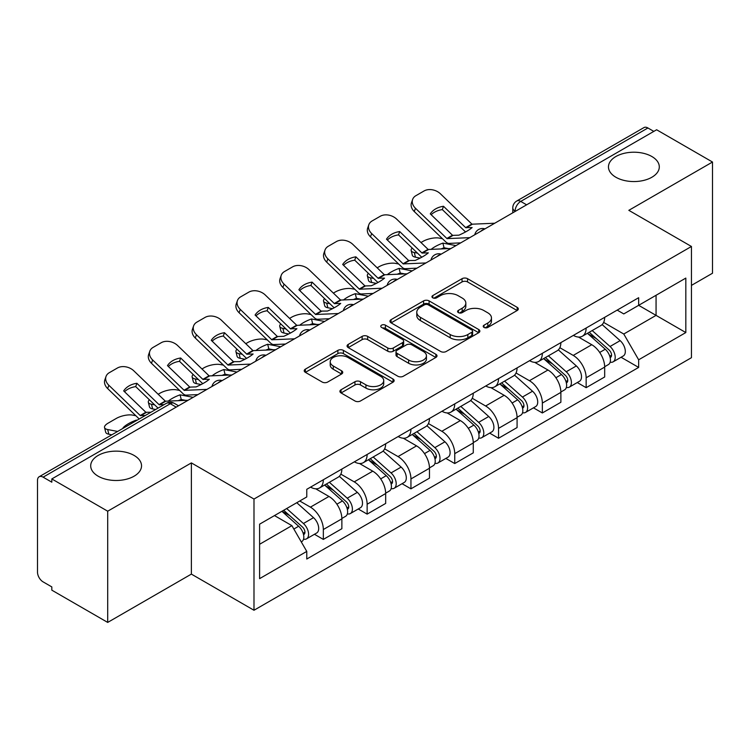 <?xml version="1.0" encoding="UTF-8"?>
<svg xmlns="http://www.w3.org/2000/svg" width="750" height="750" viewBox="0 0 750 750"><rect width="100%" height="100%" fill="white"/><g stroke="black" fill="none" stroke-linecap="round" stroke-linejoin="round"><path stroke-width="1.12" d="M484.022 327.422A2.728 1.575 0 0 0 487.884 327.422L517.163 310.519A3.9 2.25 0 0 0 518.306 308.925A3.9 2.25 0 0 0 517.163 307.331L467.559 278.691A3.9 2.25 0 0 0 462.047 278.691L432.759 295.594A2.728 1.575 0 0 0 431.962 296.709A2.728 1.575 0 0 0 432.759 297.825A2.728 1.575 0 0 0 436.622 297.825L440.409 295.641A12.469 7.2 0 0 1 458.044 295.641L462.178 298.022A12.469 7.2 0 0 1 465.834 303.113A12.469 7.2 0 0 1 462.178 308.203L458.391 310.397A2.728 1.575 0 0 0 457.594 311.512A2.728 1.575 0 0 0 458.391 312.619A2.728 1.575 0 0 0 462.253 312.619L466.041 310.434A12.469 7.2 0 0 1 483.675 310.434L487.809 312.825A12.469 7.2 0 0 1 491.466 317.916A12.469 7.2 0 0 1 487.809 323.006L484.022 325.191A2.728 1.575 0 0 0 483.225 326.306A2.728 1.575 0 0 0 484.022 327.422L484.022 325.191M134.091 455.438A25.416 14.672 0 0 0 106.397 452.259A25.416 14.672 0 0 0 90.703 465.816A25.416 14.672 0 0 0 98.147 476.194A25.416 14.672 0 0 0 125.841 479.372A25.416 14.672 0 0 0 141.534 465.816A25.416 14.672 0 0 0 134.091 455.438M651.853 156.516A25.416 14.672 0 0 0 624.159 153.328A25.416 14.672 0 0 0 608.466 166.884A25.416 14.672 0 0 0 615.909 177.263A25.416 14.672 0 0 0 643.603 180.441A25.416 14.672 0 0 0 659.297 166.884A25.416 14.672 0 0 0 651.853 156.516M341.053 389.756A3.9 2.25 0 0 0 339.909 391.35A3.9 2.25 0 0 0 341.053 392.934L354.966 400.978A3.9 2.25 0 0 0 360.478 400.978L393 382.2A3.9 2.25 0 0 0 394.144 380.606A3.9 2.25 0 0 0 393 379.012L343.397 350.372A3.9 2.25 0 0 0 337.884 350.372L305.363 369.15A3.9 2.25 0 0 0 304.219 370.744A3.9 2.25 0 0 0 305.363 372.328L322.172 382.041A3.9 2.25 0 0 0 327.684 382.041L341.606 374.006A3.9 2.25 0 0 0 342.741 372.413A3.9 2.25 0 0 0 341.606 370.819L333.263 366.009A10.425 6.019 0 0 1 330.216 361.753A10.425 6.019 0 0 1 336.647 356.194A10.425 6.019 0 0 1 348.009 357.497L380.672 376.35A10.425 6.019 0 0 1 383.728 380.606A10.425 6.019 0 0 1 377.288 386.166A10.425 6.019 0 0 1 365.925 384.862L360.478 381.722A3.9 2.25 0 0 0 354.966 381.722L341.053 389.756L341.053 392.934M253.988 499.05L191.372 462.9L107.7 511.2L51.816 478.941L656.625 129.769L712.5 162.028L628.828 210.328L691.444 246.478L253.988 499.05L253.988 610.256L691.444 357.694L691.444 246.478M440.681 351.488A3.9 2.25 0 0 0 446.194 351.488L478.716 332.709A3.9 2.25 0 0 0 479.859 331.125A3.9 2.25 0 0 0 478.716 329.531L429.103 300.891A3.9 2.25 0 0 0 423.6 300.891L391.078 319.659A3.9 2.25 0 0 0 389.934 321.253A3.9 2.25 0 0 0 391.078 322.847L440.681 351.488M382.659 328.012A2.728 1.575 0 0 1 385.425 328.397L385.425 325.153L435.863 354.272A3.9 2.25 0 0 1 437.006 355.866A3.9 2.25 0 0 1 435.863 357.459L403.341 376.228A3.9 2.25 0 0 1 397.828 376.228L348.216 347.587L348.216 344.409A3.9 2.25 0 0 0 347.072 345.994A3.9 2.25 0 0 0 348.216 347.587M348.216 344.409L362.137 336.375A3.9 2.25 0 0 1 367.65 336.375L387.769 347.991A3.9 2.25 0 0 0 393.281 347.991L402.516 342.656A3.9 2.25 0 0 0 403.65 341.062A3.9 2.25 0 0 0 402.516 339.478L381.562 327.384A2.728 1.575 0 0 1 380.766 326.269A2.728 1.575 0 0 1 382.453 324.816A2.728 1.575 0 0 1 385.425 325.153M107.7 511.2L107.7 622.416L51.816 590.156L51.816 586.912L43.116 581.887A7.941 4.584 -120 0 1 37.5 572.156L37.5 480.403A7.941 4.584 -120 0 1 39.141 476.766L166.341 403.331A7.941 4.584 60 0 1 170.306 403.725L43.116 477.159A7.941 4.584 -120 0 0 39.141 476.766M691.444 285.394L712.5 273.234L712.5 162.028M107.7 622.416L191.372 574.106L253.988 610.256M51.816 478.941L51.816 482.184L43.116 477.159M526.622 204.825L520.725 201.412A7.941 4.584 60 0 0 516.759 201.019L643.95 127.584A7.941 4.584 60 0 1 647.916 127.978L520.725 201.412A7.941 4.584 120 0 0 515.109 211.144L515.109 211.463M653.812 131.381L647.916 127.978M586.144 328.022A18.262 10.547 60 0 1 582.366 336.225L600.9 325.528A18.262 10.547 -120 0 0 604.678 317.325M559.847 347.691L573.234 355.416A18.262 10.547 60 0 1 586.144 377.794L604.678 367.087A18.262 10.547 -120 0 0 591.759 344.719L578.503 337.059M604.678 367.087L604.678 376.978L586.144 387.675L577.266 382.547M582.366 336.225A18.262 10.547 60 0 1 573.375 335.4M586.144 377.794L586.144 387.675M542.344 353.316A18.262 10.547 60 0 1 538.566 361.509L557.091 350.812A18.262 10.547 -120 0 0 560.878 342.609M533.456 407.841L542.344 412.969L560.878 402.272L560.878 392.381A18.262 10.547 -120 0 0 547.959 370.012L534.694 362.353M538.566 361.509A18.262 10.547 60 0 1 529.575 360.684M516.047 372.984L529.434 380.709A18.262 10.547 60 0 1 542.344 403.078L542.344 412.969M498.544 378.6A18.262 10.547 60 0 1 494.766 386.803L513.291 376.097A18.262 10.547 -120 0 0 517.078 367.903M489.656 433.125L498.544 438.253L517.078 427.556L517.078 417.666A18.262 10.547 -120 0 0 504.159 395.297L490.894 387.638M494.766 386.803A18.262 10.547 60 0 1 485.766 385.978M472.247 398.269L485.625 405.994A18.262 10.547 60 0 1 498.544 428.372L498.544 438.253M454.744 403.894A18.262 10.547 60 0 1 450.956 412.087L469.491 401.391A18.262 10.547 -120 0 0 473.269 393.188M445.856 458.419L454.744 463.547L473.278 452.85L473.278 442.959A18.262 10.547 -120 0 0 460.359 420.591L447.094 412.931M450.956 412.087A18.262 10.547 60 0 1 441.966 411.262M428.438 423.562L441.825 431.288A18.262 10.547 60 0 1 454.744 453.656L454.744 463.547M410.944 429.178A18.262 10.547 60 0 1 407.156 437.381L425.691 426.675A18.262 10.547 -120 0 0 429.469 418.481M402.056 483.703L410.944 488.831L429.469 478.134L429.469 468.244A18.262 10.547 -120 0 0 416.559 445.875L403.294 438.216M407.156 437.381A18.262 10.547 60 0 1 398.166 436.556M384.637 448.847L398.025 456.572A18.262 10.547 60 0 1 410.944 478.95L410.944 488.831M367.134 454.472A18.262 10.547 60 0 1 363.356 462.666L381.891 451.969A18.262 10.547 -120 0 0 385.669 443.766M358.256 508.997L367.134 514.125L385.669 503.428L385.669 493.538A18.262 10.547 -120 0 0 372.75 471.169L359.494 463.509M363.356 462.666A18.262 10.547 60 0 1 354.366 461.841M340.837 474.141L354.225 481.866A18.262 10.547 60 0 1 367.134 504.234L367.134 514.125M323.334 479.756A18.262 10.547 60 0 1 319.556 487.959L338.081 477.253A18.262 10.547 -120 0 0 341.869 469.059M314.447 534.281L323.334 539.409L341.869 528.713L341.869 518.822A18.262 10.547 -120 0 0 328.95 496.453L315.684 488.794M319.556 487.959A18.262 10.547 60 0 1 310.566 487.134M299.747 500.991L310.416 507.15A18.262 10.547 60 0 1 323.334 529.528L323.334 539.409M617.175 310.106L623.775 313.922L685.828 278.091L656.062 295.275L656.062 315.375L623.775 334.022L603.647 322.406M259.603 544.275L291.891 525.637L306.769 551.409L259.603 578.644L259.603 524.175L306.769 496.941L306.769 489.319L638.653 297.712L638.653 305.325L685.828 332.559L638.653 359.794L623.775 334.022M685.828 278.091L685.828 332.559M306.769 551.409L306.769 559.031L638.653 367.416L638.653 359.794M191.372 462.9L191.372 574.106M291.891 525.637L274.481 515.578M621.066 357.262L638.653 367.416M485.109 327.806L487.809 326.25A12.469 7.2 0 0 0 491.466 321.159L491.466 317.916M465.834 303.113L465.834 306.356A12.469 7.2 0 0 1 462.178 311.447L459.478 313.012M517.116 310.547L467.559 281.934A3.9 2.25 0 0 0 462.047 281.934L433.847 298.209M478.669 332.738L429.103 304.134A3.9 2.25 0 0 0 423.6 304.134L391.125 322.875M471.825 332.231A2.728 1.575 0 0 0 472.622 331.125A2.728 1.575 0 0 0 471.825 330.009L428.278 304.866A2.728 1.575 0 0 0 424.425 304.866L420.422 307.172A12.469 7.2 0 0 0 416.775 312.262A12.469 7.2 0 0 0 420.422 317.353L450.188 334.537A12.469 7.2 0 0 0 467.831 334.537L471.825 332.231L471.825 335.475A2.728 1.575 0 0 0 472.622 334.359L472.622 331.125M416.775 312.262L416.775 315.506A12.469 7.2 0 0 0 420.422 320.597L420.422 317.353M471.825 335.475L467.831 337.781A12.469 7.2 0 0 1 450.188 337.781L420.422 320.597M348.272 347.616L362.137 339.609L362.137 336.375M403.65 341.062L403.65 344.306A3.9 2.25 0 0 1 402.516 345.9L393.281 351.225A3.9 2.25 0 0 1 387.769 351.225L367.65 339.609A3.9 2.25 0 0 0 362.137 339.609M385.425 328.397L435.806 357.488M408.647 360.038A10.425 6.019 0 0 0 420.009 361.35A10.425 6.019 0 0 0 426.441 355.781A10.425 6.019 0 0 0 423.384 351.525L411.881 344.887A3.9 2.25 0 0 0 406.369 344.887L397.134 350.212A3.9 2.25 0 0 0 396 351.806A3.9 2.25 0 0 0 397.134 353.4L408.647 360.038L408.647 363.281A10.425 6.019 0 0 0 420.009 364.584A10.425 6.019 0 0 0 426.441 359.025L426.441 355.781M396 351.806L396 355.05A3.9 2.25 0 0 0 397.134 356.644L397.134 353.4M408.647 363.281L397.134 356.644M383.728 380.606L383.728 383.85A10.425 6.019 0 0 1 377.288 389.409A10.425 6.019 0 0 1 365.925 388.106L360.478 384.966A3.9 2.25 0 0 0 354.966 384.966L341.1 392.972M330.216 361.753L330.216 364.997A10.425 6.019 0 0 0 333.263 369.253L333.263 366.009M341.55 374.034L333.263 369.253M392.953 382.228L343.397 353.616A3.9 2.25 0 0 0 337.884 353.616L305.409 372.366M448.566 248.634L444.047 247.772L442.894 243.103L455.981 245.606M420.966 242.531L422.869 241.434A11.916 4.341 -13.9 0 1 439.284 238.097L442.453 238.706M412.181 248.044A11.916 4.341 -13.9 0 0 411.159 250.528A11.916 4.341 -13.9 0 0 414.3 252.525L415.453 257.194A11.916 4.341 166.1 0 1 412.312 255.197L411.159 250.528M417.469 253.134L414.3 252.525M442.894 243.103A24.619 8.972 -13.9 0 0 431.053 249.441M420.141 258.084L415.453 257.194M444.047 247.772A24.619 8.972 -13.9 0 0 440.972 248.981M587.419 333.309L605.259 349.237A9.928 5.728 60 0 1 608.381 364.584L604.678 366.722M587.888 333.731L596.287 338.578M589.219 332.269L609.075 349.988A4.763 2.747 60 0 1 610.575 357.356A4.763 2.747 60 0 1 610.134 357.534M592.191 330.553L610.041 346.481A9.928 5.728 60 0 1 613.153 361.828A9.928 5.728 60 0 1 610.153 362.147M602.137 324.572L620.147 340.641A9.928 5.728 60 0 1 623.259 355.997L613.153 361.828M443.484 206.269A24.619 17.991 -160.8 0 0 430.294 213.881L452.634 235.378L458.925 235.172A24.619 5.756 -20.2 0 0 466.669 231.319A24.619 5.756 -20.2 0 0 472.125 227.559L465.656 227.625L443.484 206.269L442.331 209.597L464.494 230.953A5.953 3.441 -120 0 0 465.666 231.872M469.744 237.656L447.019 238.622L415.453 208.238L414.3 211.575A11.916 8.7 -160.8 0 1 411.469 202.791L412.622 199.462A11.916 8.7 19.2 0 0 415.453 208.238M460.725 242.869L449.025 243.403A5.953 3.441 60 0 1 447.019 242.831A5.953 3.441 60 0 1 445.688 241.809L414.3 211.575M494.728 223.228L472.013 224.194L440.447 193.809A11.916 8.7 19.2 0 0 424.031 190.978L415.884 195.684A11.916 8.7 19.2 0 0 412.622 199.462M431.166 214.725A24.619 17.991 -160.8 0 1 442.331 209.597M404.756 273.919L400.247 273.056L399.084 268.387L412.181 270.891M377.156 267.825L379.069 266.719A11.916 4.341 -13.9 0 1 395.484 263.381L398.653 263.991M368.381 273.328A11.916 4.341 -13.9 0 0 367.359 275.822A11.916 4.341 -13.9 0 0 370.491 277.809L371.653 282.478A11.916 4.341 166.1 0 1 368.512 280.481L367.359 275.822M373.669 278.419L370.491 277.809M399.084 268.387A24.619 8.972 -13.9 0 0 387.253 274.725M376.341 283.378L371.653 282.478M400.247 273.056A24.619 8.972 -13.9 0 0 397.172 274.266M543.609 358.594L561.459 374.522A9.928 5.728 60 0 1 564.581 389.869L560.878 392.016M544.087 359.016L552.488 363.872M545.409 357.553L565.275 375.281A4.763 2.747 60 0 1 566.766 382.65A4.763 2.747 60 0 1 566.334 382.819M548.391 355.837L566.231 371.766A9.928 5.728 60 0 1 569.353 387.122A9.928 5.728 60 0 1 566.353 387.441M558.337 349.866L576.347 365.934A9.928 5.728 60 0 1 579.459 381.281L569.353 387.122M360.956 299.213L356.447 298.341L355.284 293.681L368.381 296.184M333.356 293.109L335.269 292.013A11.916 4.341 -13.9 0 1 351.684 288.675L354.853 289.284M324.581 298.612A11.916 4.341 -13.9 0 0 323.55 301.106A11.916 4.341 -13.9 0 0 326.691 303.103L327.853 307.772A11.916 4.341 166.1 0 1 324.713 305.775L323.55 301.106M329.859 303.712L326.691 303.103M355.284 293.681A24.619 8.972 -13.9 0 0 343.453 300.019M332.541 308.663L327.853 307.772M356.447 298.341A24.619 8.972 -13.9 0 0 353.372 299.559M499.809 383.888L517.659 399.816A9.928 5.728 60 0 1 520.772 415.162L517.069 417.3M500.287 384.309L508.688 389.156M501.609 382.847L521.475 400.566A4.763 2.747 60 0 1 522.966 407.934A4.763 2.747 60 0 1 522.534 408.113M504.581 381.131L522.431 397.059A9.928 5.728 60 0 1 525.553 412.406A9.928 5.728 60 0 1 522.553 412.725M514.538 375.15L532.537 391.219A9.928 5.728 60 0 1 535.659 406.575L525.553 412.406M399.684 231.553A24.619 17.991 -160.8 0 0 386.484 239.175L408.656 260.531L415.125 260.466A24.619 5.756 -20.2 0 0 422.869 256.603A24.619 5.756 -20.2 0 0 428.316 252.844L422.034 253.05L399.684 231.553L398.531 234.881L420.694 256.238A5.953 3.441 -120 0 0 421.866 257.166M425.944 262.95L403.219 263.906L371.653 233.531L370.491 236.859A11.916 8.7 -160.8 0 1 367.669 228.084L368.822 224.756A11.916 8.7 19.2 0 0 371.653 233.531M416.925 268.153L405.216 268.697A5.953 3.441 60 0 1 403.219 268.125A5.953 3.441 60 0 1 401.887 267.103L370.491 236.859M450.928 248.522L428.212 249.478L396.637 219.103A11.916 8.7 19.2 0 0 380.231 216.272L372.084 220.969A11.916 8.7 19.2 0 0 368.822 224.756M387.366 240.019A24.619 17.991 -160.8 0 1 398.531 234.881M355.884 256.837A24.619 17.991 -160.8 0 0 342.684 264.459L365.034 285.956L371.325 285.75A24.619 5.756 -20.2 0 0 379.059 281.887A24.619 5.756 -20.2 0 0 384.516 278.137L378.047 278.203L355.884 256.837L354.722 260.175L376.894 281.531A5.953 3.441 -120 0 0 378.066 282.45M382.134 288.234L359.419 289.2L327.853 258.816L326.691 262.144A11.916 8.7 -160.8 0 1 323.859 253.369L325.022 250.041A11.916 8.7 19.2 0 0 327.853 258.816M373.116 293.447L361.416 293.981A5.953 3.441 60 0 1 359.419 293.409A5.953 3.441 60 0 1 358.078 292.387L326.691 262.144M407.128 273.806L384.403 274.772L352.838 244.388A11.916 8.7 19.2 0 0 336.431 241.556L328.284 246.263A11.916 8.7 19.2 0 0 325.022 250.041M343.556 265.303A24.619 17.991 -160.8 0 1 354.722 260.175M317.156 324.497L312.638 323.634L311.484 318.966L324.572 321.469M289.556 318.403L291.469 317.297A11.916 4.341 -13.9 0 1 307.875 313.959L311.053 314.569M280.781 323.906A11.916 4.341 -13.9 0 0 279.75 326.4A11.916 4.341 -13.9 0 0 282.891 328.387L284.044 333.056A11.916 4.341 166.1 0 1 280.912 331.059L279.75 326.4M286.059 328.997L282.891 328.387M311.484 318.966A24.619 8.972 -13.9 0 0 299.644 325.303M288.741 333.956L284.044 333.056M312.638 323.634A24.619 8.972 -13.9 0 0 309.562 324.844M456.009 409.172L473.859 425.1A9.928 5.728 60 0 1 476.972 440.447L473.269 442.594M456.478 409.594L464.887 414.45M457.809 408.131L477.666 425.859A4.763 2.747 60 0 1 479.166 433.228A4.763 2.747 60 0 1 478.734 433.397M460.781 406.416L478.631 422.344A9.928 5.728 60 0 1 481.744 437.691A9.928 5.728 60 0 1 478.753 438.009M470.738 400.444L488.738 416.512A9.928 5.728 60 0 1 491.859 431.859L481.744 437.691M273.356 349.781L268.837 348.919L267.684 344.259L280.772 346.762M245.756 343.688L247.669 342.591A11.916 4.341 -13.9 0 1 264.075 339.253L267.253 339.862M236.972 349.191A11.916 4.341 -13.9 0 0 235.95 351.684A11.916 4.341 -13.9 0 0 239.091 353.681L240.244 358.341A11.916 4.341 166.1 0 1 237.103 356.353L235.95 351.684M242.259 354.291L239.091 353.681M267.684 344.259A24.619 8.972 -13.9 0 0 255.844 350.597M244.931 359.241L240.244 358.341M268.837 348.919A24.619 8.972 -13.9 0 0 265.763 350.138M412.209 434.466L430.059 450.394A9.928 5.728 60 0 1 433.172 465.741L429.469 467.878M412.678 434.887L421.078 439.734M414.009 433.425L433.866 451.144A4.763 2.747 60 0 1 435.366 458.512A4.763 2.747 60 0 1 434.925 458.691M416.981 431.709L434.831 447.638A9.928 5.728 60 0 1 437.944 462.984A9.928 5.728 60 0 1 434.944 463.303M426.928 425.728L444.938 441.797A9.928 5.728 60 0 1 448.05 457.144L437.944 462.984M229.547 375.075L225.037 374.213L223.884 369.544L236.972 372.047M201.956 368.981L203.859 367.875A11.916 4.341 -13.9 0 1 220.275 364.537L223.444 365.147M193.172 374.484A11.916 4.341 -13.9 0 0 192.15 376.978A11.916 4.341 -13.9 0 0 195.281 378.966L196.444 383.634A11.916 4.341 166.1 0 1 193.303 381.637L192.15 376.978M198.459 379.575L195.281 378.966M223.884 369.544A24.619 8.972 -13.9 0 0 212.044 375.881M201.131 384.534L196.444 383.634M225.037 374.213A24.619 8.972 -13.9 0 0 221.962 375.422M368.409 459.75L386.25 475.678A9.928 5.728 60 0 1 389.372 491.025L385.669 493.162M368.878 460.172L377.278 465.028M370.209 458.709L390.066 476.438A4.763 2.747 60 0 1 391.566 483.806A4.763 2.747 60 0 1 391.125 483.975M373.181 456.994L391.031 472.922A9.928 5.728 60 0 1 394.144 488.269A9.928 5.728 60 0 1 391.144 488.587M383.128 451.022L401.137 467.091A9.928 5.728 60 0 1 404.25 482.438L394.144 488.269M312.084 282.131A24.619 17.991 -160.8 0 0 298.884 289.753L321.056 311.109L327.516 311.044A24.619 5.756 -20.2 0 0 335.259 307.181A24.619 5.756 -20.2 0 0 340.716 303.422L334.425 303.628L312.084 282.131L310.922 285.459L333.094 306.816A5.953 3.441 -120 0 0 334.266 307.744M338.334 313.528L315.619 314.484L284.044 284.109L282.891 287.438A11.916 8.7 -160.8 0 1 280.059 278.663L281.222 275.334A11.916 8.7 19.2 0 0 284.044 284.109M329.316 318.731L317.616 319.275A5.953 3.441 60 0 1 315.619 318.703A5.953 3.441 60 0 1 314.278 317.681L282.891 287.438M363.328 299.1L340.603 300.056L309.037 269.681A11.916 8.7 19.2 0 0 292.622 266.85L284.484 271.547A11.916 8.7 19.2 0 0 281.222 275.334M299.756 290.597A24.619 17.991 -160.8 0 1 310.922 285.459M268.275 307.416A24.619 17.991 -160.8 0 0 255.084 315.038L277.425 336.534L283.716 336.328A24.619 5.756 -20.2 0 0 291.459 332.466A24.619 5.756 -20.2 0 0 296.916 328.716L290.447 328.781L268.275 307.416L267.122 310.753L289.294 332.109A5.953 3.441 -120 0 0 290.466 333.028M294.534 338.812L271.809 339.778L240.244 309.394L239.091 312.722A11.916 8.7 -160.8 0 1 236.259 303.947L237.422 300.619A11.916 8.7 19.2 0 0 240.244 309.394M285.516 344.025L273.816 344.559A5.953 3.441 60 0 1 271.809 343.988A5.953 3.441 60 0 1 270.478 342.966L239.091 312.722M319.528 324.384L296.803 325.35L265.238 294.966A11.916 8.7 19.2 0 0 248.822 292.134L240.684 296.841A11.916 8.7 19.2 0 0 237.422 300.619M255.956 315.881A24.619 17.991 -160.8 0 1 267.122 310.753M224.475 332.709A24.619 17.991 -160.8 0 0 211.275 340.331L233.447 361.688L239.916 361.622A24.619 5.756 -20.2 0 0 247.659 357.759A24.619 5.756 -20.2 0 0 253.116 354L246.825 354.206L224.475 332.709L223.322 336.038L245.484 357.394A5.953 3.441 -120 0 0 246.656 358.322M250.734 364.106L228.009 365.062L196.444 334.688L195.281 338.016A11.916 8.7 -160.8 0 1 192.459 329.241L193.613 325.912A11.916 8.7 19.2 0 0 196.444 334.688M241.716 369.309L230.016 369.853A5.953 3.441 60 0 1 228.009 369.281A5.953 3.441 60 0 1 226.678 368.259L195.281 338.016M275.719 349.678L253.003 350.634L221.438 320.259A11.916 8.7 19.2 0 0 205.022 317.428L196.875 322.125A11.916 8.7 19.2 0 0 193.613 325.912M212.156 341.175A24.619 17.991 -160.8 0 1 223.322 336.038M185.747 400.359L181.237 399.497L180.075 394.838L193.172 397.341M158.147 394.266L160.059 393.169A11.916 4.341 -13.9 0 1 176.475 389.831L179.644 390.441M149.372 399.769A11.916 4.341 -13.9 0 0 148.341 402.262A11.916 4.341 -13.9 0 0 151.481 404.259L152.644 408.919A11.916 4.341 166.1 0 1 149.503 406.931L148.341 402.262M154.659 404.859L151.481 404.259M180.075 394.838A24.619 8.972 -13.9 0 0 168.244 401.175M155.662 409.5L152.644 408.919M181.237 399.497A24.619 8.972 -13.9 0 0 178.162 400.716M324.6 485.044L342.45 500.963A9.928 5.728 60 0 1 345.572 516.319L341.859 518.456M325.078 485.466L333.478 490.312M326.4 484.003L346.266 501.722A4.763 2.747 60 0 1 347.756 509.091A4.763 2.747 60 0 1 347.325 509.259M329.372 482.288L347.222 498.216A9.928 5.728 60 0 1 350.344 513.562A9.928 5.728 60 0 1 347.344 513.881M339.328 476.306L357.338 492.375A9.928 5.728 60 0 1 360.45 507.722L350.344 513.562M180.675 357.994A24.619 17.991 -160.8 0 0 167.475 365.616L189.825 387.113L196.116 386.906A24.619 5.756 -20.2 0 0 203.85 383.044A24.619 5.756 -20.2 0 0 209.306 379.294L202.847 379.359L180.675 357.994L179.512 361.322L201.684 382.688A5.953 3.441 -120 0 0 202.856 383.606M206.934 389.391L184.209 390.356L152.644 359.972L151.481 363.3A11.916 8.7 -160.8 0 1 148.659 354.525L149.812 351.197A11.916 8.7 19.2 0 0 152.644 359.972M197.916 394.603L186.206 395.138A5.953 3.441 60 0 1 184.209 394.566A5.953 3.441 60 0 1 182.869 393.544L151.481 363.3M231.919 374.962L209.194 375.928L177.628 345.544A11.916 8.7 19.2 0 0 161.222 342.712L153.075 347.419A11.916 8.7 19.2 0 0 149.812 351.197M168.356 366.459A24.619 17.991 -160.8 0 1 179.512 361.322M136.397 420.619L136.275 420.122L137.016 420.262M136.275 420.122A24.619 8.972 -13.9 0 0 123.075 427.744L123.816 427.884M111.853 434.784L108.844 434.213A11.916 4.341 166.1 0 1 105.703 432.216L104.541 427.556A11.916 4.341 -13.9 0 1 108.112 423.159L116.259 418.453A11.916 4.341 -13.9 0 1 132.675 415.116L135.844 415.725M104.541 427.556A11.916 4.341 -13.9 0 0 107.681 429.544L108.844 434.213M117.638 431.447L107.681 429.544M281.887 511.303L298.65 526.256A9.928 5.728 60 0 1 301.762 541.603L301.275 541.894M282.056 511.209L289.678 515.597M283.697 510.262L302.466 527.016A4.763 2.747 60 0 1 303.956 534.384A4.763 2.747 60 0 1 303.525 534.553M286.669 508.547L303.422 523.5A9.928 5.728 60 0 1 306.534 538.847A9.928 5.728 60 0 1 303.544 539.166M296.775 502.716L313.528 517.669A9.928 5.728 60 0 1 316.65 533.016L306.534 538.847M145.256 415.509L140.231 415.509L108.844 385.266L107.681 388.594A11.916 8.7 -160.8 0 1 104.85 379.819L106.013 376.491A11.916 8.7 19.2 0 0 108.844 385.266M150.872 412.266L145.847 412.266L123.675 390.909A24.619 17.991 -160.8 0 1 136.875 383.287L135.712 386.616L157.884 407.972A5.953 3.441 -120 0 0 158.044 408.122M139.228 418.988A5.953 3.441 60 0 1 139.069 418.837L107.681 388.594M164.062 404.644L159.216 404.784L136.875 383.287M188.119 400.256L165.394 401.212L133.828 370.837A11.916 8.7 19.2 0 0 117.412 368.006L109.275 372.703A11.916 8.7 19.2 0 0 106.013 376.491M124.547 391.744A24.619 17.991 -160.8 0 1 135.712 386.616M515.391 211.303L515.109 211.144A7.941 4.584 0 0 1 512.784 207.9L512.784 212.812M367.134 504.234L385.669 493.538M410.944 478.95L429.469 468.244M454.744 453.656L473.278 442.959M498.544 428.372L517.078 417.666M542.344 403.078L560.878 392.381M323.334 529.528L341.869 518.822M310.416 507.15L328.95 496.453M354.225 481.866L372.75 471.169M398.025 456.572L416.559 445.875M441.825 431.288L460.359 420.591M485.625 405.994L504.159 395.297M529.434 380.709L547.959 370.012M573.234 355.416L591.759 344.719M484.294 229.256A7.941 4.584 120 0 0 480.788 231.281M440.494 254.55A7.941 4.584 120 0 0 436.988 256.575M396.684 279.834A7.941 4.584 120 0 0 393.178 281.859M352.884 305.128A7.941 4.584 120 0 0 349.378 307.153M309.084 330.413A7.941 4.584 120 0 0 305.578 332.438M265.284 355.706A7.941 4.584 120 0 0 261.778 357.731M221.484 380.991A7.941 4.584 120 0 0 217.978 383.016M176.203 407.128L170.306 403.725A7.941 4.584 120 0 1 174.281 403.331A7.941 7.941 0 0 0 166.341 403.331M487.809 326.25L487.809 323.006M458.391 312.619L458.391 310.397M462.178 311.447L462.178 308.203M432.759 297.825L432.759 295.594M462.047 281.934L462.047 278.691M467.559 281.934L467.559 278.691M517.163 310.519L517.163 307.331M391.078 322.847L391.078 319.659M423.6 304.134L423.6 300.891M429.103 304.134L429.103 300.891M478.716 332.709L478.716 329.531M450.188 337.781L450.188 334.537M467.831 337.781L467.831 334.537M367.65 339.609L367.65 336.375M387.769 351.225L387.769 347.991M393.281 351.225L393.281 347.991M402.516 345.9L402.516 342.656M435.863 357.459L435.863 354.272M354.966 384.966L354.966 381.722M360.478 384.966L360.478 381.722M365.925 388.106L365.925 384.862M341.606 374.006L341.606 370.819M305.363 372.328L305.363 369.15M337.884 353.616L337.884 350.372M343.397 353.616L343.397 350.372M393 382.2L393 379.012M605.259 349.237L599.7 352.444M611.559 355.181L609.769 356.212M620.147 340.641L610.041 346.481M452.906 235.453L447.291 238.697M472.275 224.269L466.097 227.831M452.456 235.237L446.841 238.481M471.834 224.053L465.656 227.625M561.459 374.522L555.9 377.738M567.759 380.466L565.969 381.497M576.347 365.934L566.231 371.766M517.659 399.816L512.091 403.022M523.959 405.75L522.169 406.791M532.537 391.219L522.431 397.059M409.097 260.747L403.481 263.981M428.475 249.562L422.297 253.125M408.656 260.531L403.041 263.775M428.034 249.347L421.856 252.909M365.297 286.031L359.681 289.275M384.675 274.847L378.497 278.409M364.856 285.816L359.241 289.059M384.225 274.631L378.047 278.203M473.859 425.1L468.291 428.316M480.15 431.044L478.359 432.075M488.738 416.512L478.631 422.344M430.059 450.394L424.491 453.6M436.35 456.328L434.559 457.369M444.938 441.797L434.831 447.638M386.25 475.678L380.691 478.894M392.55 481.622L390.759 482.653M401.137 467.091L391.031 472.922M321.497 311.325L315.881 314.559M340.875 300.131L334.697 303.703M321.056 311.109L315.441 314.353M340.425 299.925L334.247 303.488M277.697 336.609L272.081 339.853M297.066 325.425L290.887 328.988M277.247 336.394L271.631 339.637M296.625 325.209L290.447 328.781M233.897 361.903L228.281 365.138M253.266 350.709L247.088 354.281M233.447 361.688L227.831 364.931M252.825 350.503L246.647 354.066M342.45 500.963L336.891 504.178M348.75 506.906L346.959 507.947M357.338 492.375L347.222 498.216M190.087 387.188L184.472 390.431M209.466 376.003L203.287 379.566M189.647 386.972L184.031 390.216M209.016 375.787L202.847 379.359M298.65 526.256L293.85 529.031M304.941 532.2L303.159 533.231M313.528 517.669L303.422 523.5M146.287 412.472L140.672 415.716M165.666 401.288L159.488 404.859M145.847 412.266L140.231 415.509M165.216 401.081L159.037 404.644M484.969 228.872A7.941 7.941 0 0 0 474.778 234.75M441.169 254.156A7.941 7.941 0 0 0 430.978 260.044M397.359 279.45A7.941 7.941 0 0 0 387.169 285.328M353.559 304.734A7.941 7.941 0 0 0 343.369 310.622M309.759 330.028A7.941 7.941 0 0 0 299.569 335.906M265.959 355.312A7.941 7.941 0 0 0 255.769 361.2M222.159 380.606A7.941 7.941 0 0 0 211.969 386.484M178.528 405.787L174.281 403.331M516.759 201.019A7.941 7.941 0 0 0 512.784 207.9"/></g></svg>
